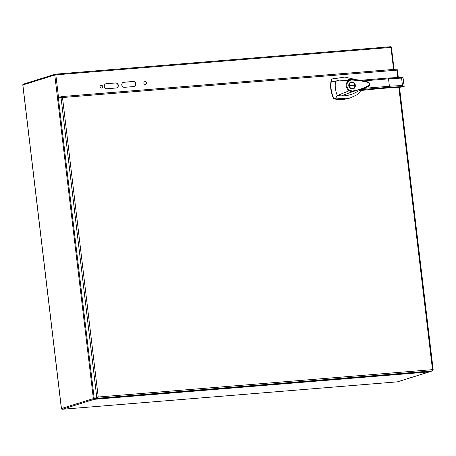 <?xml version="1.0" encoding="UTF-8"?>
<svg xmlns="http://www.w3.org/2000/svg" width="456" height="456" viewBox="0 0 456 456"><rect width="100%" height="100%" fill="white"/><g stroke="black" fill="none" stroke-linecap="round" stroke-linejoin="round"><path stroke-width="0.68" d="M97.498 397.535L95.378 398.196L95.464 398.926L430.418 371.503L432.522 370.853L432.641 370.055M97.481 397.541L98.211 397.011L94.198 398.407L98.211 397.011L97.573 398.27L95.464 398.926M396.845 69.848L396.788 70.167L62.506 97.533L61.794 97.242L58.396 98.205L94.198 398.407M59.058 98L58.984 97.413L61.6 96.604L62.5 97.533L98.217 397.011L97.59 397.45L98.211 397.011L432.493 369.645L433.109 370.061L432.778 370.169M61.6 96.604L61.891 97.27M397.655 77.474L396.965 69.529L396.549 69.181L61.68 96.598M396.965 69.529L396.549 69.181M396.788 70.167L397.313 69.859L396.885 69.842M432.715 370.044L433.109 370.061M432.493 369.645L398.823 87.278M348.304 79.657L350.898 79.435C356.7 79.486 362.4 80.341 368.015 82M368.545 86.418L366.407 87.455L352.408 91.736L341.424 95.891C346.281 95.965 350.869 94.922 355.19 92.756M402.403 87.022L404.079 86.509L389.099 87.29L361.255 89.57L354.916 92.887M361.255 89.57L366.316 87.495M338.46 80.359L335.593 81.157L348.578 80.25L350.92 79.429L351.183 79.971L359.476 80.615L365.359 81.761C367.587 82.217 369.941 82.604 369.092 85.255L364.868 87.472C359.431 89.632 356.683 90.254 352.539 91.057L352.408 91.736M341.424 95.891L337.309 95.532L335.217 98.941L350.162 97.966L357.647 94.517L360.023 91.935L360.61 90.476M356.33 79.72L344.822 77.075L332.287 78.996L331.569 79.851L331.233 81.732L335.593 81.157C334.846 85.546 335.234 89.883 336.767 94.17L337.309 95.532L349.057 90.829C345.317 87.335 345.158 83.807 348.578 80.25L349.057 80.706C345.996 83.881 346.138 87.073 349.495 90.282L349.057 90.829L352.42 91.73M387.993 78.044L402.979 77.258L404.181 86.441L402.477 85.54A75.987 6.293 173.2 0 0 389.407 86.258L388.523 78.842L388.033 78.039L360.605 80.284L387.993 78.044M389.099 87.29L389.407 86.258L364.429 88.304M352.539 91.057L349.495 90.282M351.633 81.943A3.597 3.272 -107.3 0 1 355.27 84.873A3.597 3.272 -107.3 0 1 353.121 88.931A3.597 3.272 -107.3 0 1 348.931 86.469A3.597 3.272 -107.3 0 1 350.989 82.063A3.597 3.272 -107.3 0 1 351.633 81.943M351.183 79.971L349.057 80.706M331.233 81.732C330.463 87.387 331.301 92.853 333.746 98.12L334.653 98.844A38.213 34.764 72.7 0 0 335.217 98.941M333.82 78.472L333.496 78.574A38.213 34.764 72.7 0 0 331.962 79.099A1.282 1.168 72.7 0 0 331.244 79.954A26.539 24.145 72.7 0 0 333.421 98.222A1.282 1.168 72.7 0 0 334.328 98.941A38.213 34.764 72.7 0 0 349.837 98.069L350.162 97.966M400.054 87.216A0.616 0.405 -92.7 0 0 400.146 87.21L402.694 86.936M363.671 90.225L359.755 90.544L363.694 90.22C377.431 88.715 389.578 87.712 400.146 87.21L400.243 87.204M363.694 90.22L363.563 89.672L363.694 90.22C377.42 88.721 389.555 87.717 400.1 87.216L404.147 86.503M363.688 80.877L388.523 78.842A75.987 6.293 -6.8 0 1 401.593 78.118L402.962 77.252L388.039 78.039M353.867 83.26A3.597 3.272 72.7 0 0 351.12 82.097A3.597 3.272 72.7 0 0 350.738 82.154M352.864 88.994A3.597 3.272 72.7 0 0 354.819 86.309M354.831 85.528A3.597 3.272 72.7 0 0 354.757 85.033M349.228 85.471L354.819 85.016L349.228 85.471A3.078 2.804 -107.3 0 1 351.137 82.553L350.63 82.713A3.078 2.804 72.7 0 0 348.783 84.839M349.735 87.894A3.078 2.804 72.7 0 0 352.459 88.595L352.972 88.441A3.078 2.804 -107.3 0 1 349.29 85.979L348.84 86.121M351.137 82.553A3.078 2.804 -107.3 0 1 354.819 85.016M349.29 85.979L354.882 85.523A3.078 2.804 -107.3 0 1 352.972 88.441M146.49 82.952A1.442 1.311 72.7 0 0 144.746 81.681A1.442 1.311 72.7 0 0 143.925 83.448A1.442 1.311 72.7 0 0 146.49 82.952M102.663 86.537A1.442 1.311 72.7 0 0 100.918 85.266A1.442 1.311 72.7 0 0 100.098 87.039A1.442 1.311 72.7 0 0 102.663 86.537M115.653 82.912L106.305 83.676A2.565 2.337 72.7 0 0 104.316 86.663A2.565 2.337 72.7 0 0 106.909 88.755L116.263 87.991A2.565 2.337 72.7 0 0 118.252 85.004A2.565 2.337 72.7 0 0 115.653 82.912L115.425 82.981A2.565 2.337 -107.3 0 1 116.605 87.934M124.442 87.318L133.79 86.554A2.565 2.337 72.7 0 0 135.785 83.568A2.565 2.337 72.7 0 0 133.186 81.476L123.838 82.24A2.565 2.337 72.7 0 0 121.843 85.226A2.565 2.337 72.7 0 0 124.442 87.318M144.632 81.721A1.442 1.311 -107.3 0 1 145.487 84.468M100.804 85.312A1.442 1.311 -107.3 0 1 101.659 88.054M105.729 83.801A2.565 2.337 -107.3 0 1 106.071 83.75L115.425 82.981M123.262 82.371A2.565 2.337 -107.3 0 1 123.604 82.314L132.952 81.544A2.565 2.337 -107.3 0 1 134.132 86.497M61.013 97.39L96.809 397.592M97.573 398.27L432.522 370.853M331.569 79.851L331.244 79.954M333.421 98.222L333.746 98.12M332.287 78.996L331.962 79.099M334.653 98.844L334.328 98.941M402.477 85.54L401.593 78.118M393.579 69.42L390.957 47.43L55.837 74.864L58.613 98.137M94.42 398.39L95.395 398.356M429.854 371.554A0.809 0.735 -107.3 0 1 429.313 371.897L94.198 399.331L62.284 409.271L397.398 381.837A0.809 0.735 72.7 0 0 397.678 381.746M394.058 69.38L391.442 47.435L390.957 47.43A0.809 0.331 -94.7 0 0 390.57 46.723L55.455 74.157A0.809 0.331 -94.7 0 1 55.837 74.864L54.783 75.023L93.366 398.595L94.42 398.436A0.809 0.331 -94.7 0 1 94.198 399.331A0.809 0.735 -107.3 0 1 93.366 398.595L61.452 408.53A0.809 0.735 72.7 0 0 62.284 409.271A0.809 0.331 85.3 0 1 62.25 409.277A0.809 0.331 85.3 0 1 62.21 409.271M429.518 371.577A0.809 0.331 -94.7 0 1 429.313 371.897L397.398 381.837A0.809 0.331 -94.7 0 1 397.37 381.843A0.809 0.809 0 0 0 397.541 381.809L429.461 371.868A0.809 0.809 0 0 0 429.894 371.549M55.484 74.163L390.541 46.729A0.809 0.331 -94.7 0 1 390.57 46.723A0.809 0.809 0 0 1 391.442 47.435L391.373 47.47M23.507 84.103A0.809 0.735 72.7 0 0 23.364 84.132L55.279 74.191A0.809 0.735 -107.3 0 1 55.427 74.163A0.809 0.331 -94.7 0 1 55.455 74.157A0.809 0.809 0 0 0 55.279 74.191A0.809 0.735 -107.3 0 0 54.783 75.023L22.868 84.964L61.457 408.582M397.341 381.837A0.809 0.331 -94.7 0 0 397.37 381.843L62.25 409.277A0.809 0.809 0 0 1 61.383 408.565L22.8 84.998A0.809 0.809 0 0 1 23.364 84.132A0.809 0.735 72.7 0 0 22.868 84.964L22.874 85.016M61.64 96.592L396.589 69.175M397.404 69.808L398.31 77.44M399.484 87.244L433.2 370.015M350.92 79.429L365.866 81.39L368.87 82.45C369.833 83.374 369.936 84.525 369.189 85.905L366.407 87.455"/></g></svg>
